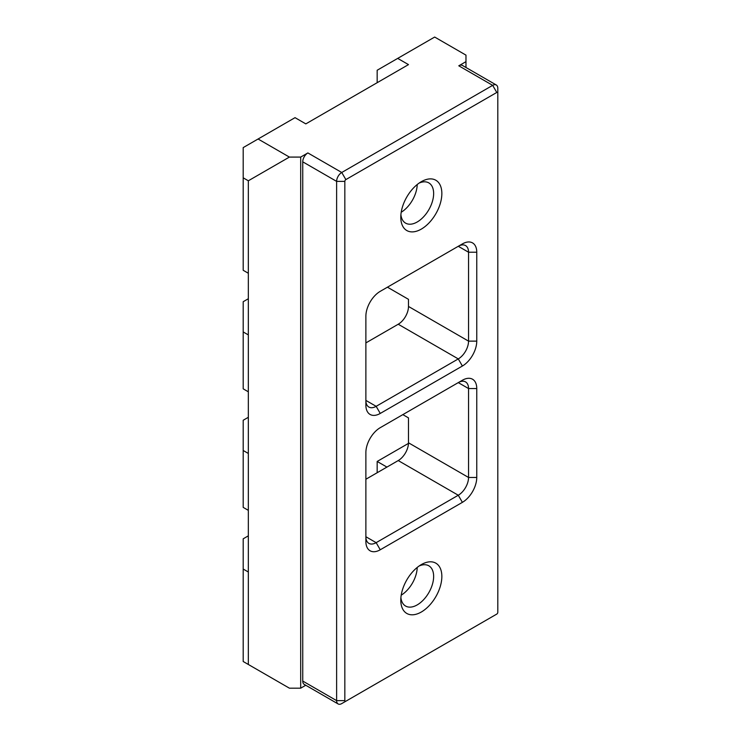 <?xml version="1.0" encoding="UTF-8"?>
<svg xmlns="http://www.w3.org/2000/svg" width="741" height="741" viewBox="0 0 741 741"><rect width="100%" height="100%" fill="white"/><g stroke="black" fill="none" stroke-linecap="round" stroke-linejoin="round"><path stroke-width="1.11" d="M417.211 567.449A23.23 13.412 -60 0 1 401.205 595.171M417.211 184.537A23.23 13.412 -60 0 1 401.205 212.259M400.9 214.677A23.23 13.412 120 0 0 405.596 223.134A23.23 13.412 120 0 0 423.5 216.909A23.23 13.412 120 0 0 433.642 193.531A23.23 13.412 120 0 0 428.826 182.897A23.23 13.412 120 0 0 419.156 183.064M400.9 597.589A23.23 13.412 120 0 0 405.596 606.045A23.23 13.412 120 0 0 423.5 599.83A23.23 13.412 120 0 0 433.642 576.452A23.23 13.412 120 0 0 428.826 565.809A23.23 13.412 120 0 0 419.156 565.976M441.849 576.452A29.038 16.765 -60 0 1 421.323 612.01A29.038 16.765 -60 0 1 400.788 600.154A29.038 16.765 -60 0 1 421.323 564.596A29.038 16.765 -60 0 1 441.849 576.452M496.776 92.468L345.862 179.6A1.454 0.843 120 0 0 344.834 181.378L344.834 700.625A1.454 0.843 120 0 0 345.862 701.218L496.776 614.085A1.454 0.843 120 0 0 497.804 612.307L497.804 93.06A1.454 0.843 120 0 0 496.776 92.468L492.672 85.354A7.262 4.196 -60 0 1 496.303 85.002A7.262 4.196 -60 0 1 497.804 88.318L497.804 93.06M365.878 541.476L365.878 452.566A20.331 11.736 -60 0 1 380.253 427.668L462.384 380.244A20.331 11.736 -60 0 1 476.759 388.543L476.759 477.463A20.331 11.736 -60 0 1 462.384 502.352L380.253 549.776A20.331 11.736 -60 0 1 365.878 541.476M441.849 193.531A29.038 16.765 -60 0 1 421.323 229.099A29.038 16.765 -60 0 1 400.788 217.243A29.038 16.765 -60 0 1 421.323 181.675A29.038 16.765 -60 0 1 441.849 193.531M365.878 405.142L365.878 316.231A20.331 11.736 -60 0 1 380.253 291.333L462.384 243.919A20.331 11.736 -60 0 1 476.759 252.218L476.759 341.129A20.331 11.736 -60 0 1 462.384 366.026L380.253 413.441A20.331 11.736 -60 0 1 365.878 405.142M476.759 388.543L468.544 388.543A14.524 8.383 120 0 0 465.543 381.902A14.524 8.383 120 0 0 458.281 382.615L462.384 380.244L458.281 382.615L468.544 388.543L468.544 477.463A14.524 8.383 120 0 1 458.281 495.238L398.223 460.569A14.524 8.383 120 0 0 408.486 442.785L408.486 417.887L402.835 414.627M380.253 549.776L376.15 542.662L365.878 536.734A14.524 8.383 120 0 0 368.888 543.375A14.524 8.383 120 0 0 376.15 542.662L458.281 495.238L462.384 502.352M398.223 460.569L365.878 479.242M476.759 252.218L468.544 252.218A14.524 8.383 120 0 0 465.543 245.567A14.524 8.383 120 0 0 458.281 246.29L462.384 243.919L458.281 246.29L468.544 252.218L468.544 341.129A14.524 8.383 120 0 1 458.281 358.913L398.223 324.234A14.524 8.383 120 0 0 408.486 306.45L408.486 299.336L387.441 287.184M380.253 413.441L376.15 406.327L365.878 400.399A14.524 8.383 120 0 0 368.888 407.05A14.524 8.383 120 0 0 376.15 406.327L458.281 358.913L462.384 366.026M398.223 324.234L365.878 342.907M341.749 703.589L345.862 701.218L341.749 703.589A7.262 4.196 -60 0 1 338.128 703.95A7.262 4.196 -60 0 1 336.618 700.625L336.618 181.378A7.262 4.196 -60 0 1 341.749 172.486L492.672 85.354L458.79 65.801L465.978 61.651L465.978 55.13L434.671 37.05L377.169 70.247L377.169 82.686M492.672 616.456L496.776 614.085L492.672 616.456A7.262 4.196 -60 0 0 492.7 616.447M496.303 85.002L462.421 65.44A7.262 4.196 120 0 0 458.79 65.801M258.081 139.002L289.398 157.083L248.328 180.785L243.196 177.821L243.196 147.598L295.038 117.662L305.82 123.886L408.486 64.615L397.704 58.391M289.398 157.083L300.689 157.083L307.876 152.933A7.262 4.196 120 0 0 302.745 161.825L302.745 681.062A7.262 4.196 120 0 0 304.245 684.388L338.128 703.95M305.746 685.258L300.689 688.176L289.398 688.176L248.328 664.473L248.328 510.354L243.196 507.39L243.196 450.491L248.328 453.455L248.328 510.354M248.328 180.785L248.328 453.455M248.328 535.845L243.196 538.809L243.196 569.042L248.328 572.006M408.476 443.387L377.169 461.458L386.922 467.089M300.689 688.176L300.689 157.083M248.328 273.253L243.196 270.298L243.196 177.821M465.978 61.651L465.978 67.496M243.196 569.042L243.196 661.509L248.328 664.473M377.169 461.458L377.169 472.721M248.328 298.743L243.196 301.707L243.196 331.94L248.328 334.904M248.328 417.294L243.196 420.258L243.196 450.491M248.328 391.804L243.196 388.84L243.196 331.94M476.759 477.463L468.544 477.463L408.486 442.785M476.759 341.129L468.544 341.129L408.486 306.45M345.862 179.6L341.749 172.486L307.876 152.933M302.745 681.062L336.618 700.625L344.834 700.625M302.745 161.825L336.618 181.378L344.834 181.378"/></g></svg>
